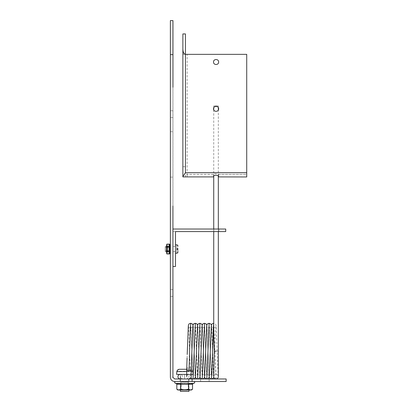 <?xml version="1.0" encoding="UTF-8"?>
<svg xmlns="http://www.w3.org/2000/svg" width="412" height="412" viewBox="0 0 412 412"><rect width="100%" height="100%" fill="white"/><g stroke="black" fill="none" stroke-linecap="round" stroke-linejoin="round"><path stroke-width="0.31" stroke-dasharray="2.06 1.54" d="M172.932 114.196C172.932 109.803 172.932 109.803 172.932 114.196C172.932 109.803 172.932 109.803 172.932 114.196C172.932 118.589 172.932 118.589 172.932 114.196C172.932 118.589 172.932 118.589 172.932 114.196M170.377 114.196C170.377 109.803 170.377 109.803 170.377 114.196C170.377 109.803 170.377 109.803 170.377 114.196C170.377 118.589 170.377 118.589 170.377 114.196C170.377 118.589 170.377 118.589 170.377 114.196M172.932 292.983C172.932 288.591 172.932 288.591 172.932 292.983C172.932 288.591 172.932 288.591 172.932 292.983C172.932 297.371 172.932 297.371 172.932 292.983C172.932 297.371 172.932 297.371 172.932 292.983M170.377 292.983C170.377 288.591 170.377 288.591 170.377 292.983C170.377 288.591 170.377 288.591 170.377 292.983C170.377 297.371 170.377 297.371 170.377 292.983C170.377 297.371 170.377 297.371 170.377 292.983M209.121 381.522L209.121 378.968L200.603 378.968L209.121 378.968L209.121 381.522L200.603 381.522L209.121 381.522M188.686 381.522L188.686 378.968L180.173 378.968L188.686 378.968L188.686 381.522L180.173 381.522L188.686 381.522M172.932 377.268L172.932 20.605L170.377 20.605L170.377 377.268L172.932 377.268L174.637 378.968L226.147 378.968L226.147 381.522L174.637 381.522M180.173 381.522L180.173 378.968L180.173 381.522M200.603 381.522L200.603 378.968L200.603 381.522M172.958 205.979L172.958 85.557M213.524 174.4L187.136 174.4L213.524 174.379C213.406 173.354 218.963 173.643 218.633 174.379L246.726 174.4L246.726 176.954L246.726 54.353L185.431 54.353L185.431 172.695L187.136 174.379L187.136 176.954L213.524 176.954L213.524 174.4L213.524 176.954M187.136 174.4L187.136 176.954M185.431 33.923L185.431 54.353L182.877 54.353L182.877 176.908L185.431 176.908L185.431 172.695L187.136 172.695L187.136 176.908M213.524 174.379L213.524 176.908M218.633 174.379L218.633 176.908M218.633 176.954L218.633 174.4L218.633 176.954L246.726 176.954M218.633 174.4L246.726 174.4M182.877 166.69L185.431 166.69L185.431 176.908M185.431 54.353L185.431 166.69M218.906 229.031L218.906 231.58L213.797 231.58L218.906 231.58L218.906 229.031L213.797 229.031L218.906 229.031M175.486 249.033C175.486 245.743 175.486 245.743 175.486 249.033C175.486 245.743 175.486 245.743 175.486 249.033C175.486 245.743 175.486 245.743 175.486 249.033C175.486 245.743 175.486 245.743 175.486 249.033C175.486 252.329 175.486 252.329 175.486 249.033C175.486 252.329 175.486 252.329 175.486 249.033C175.486 252.329 175.486 252.329 175.486 249.033C175.486 252.329 175.486 252.329 175.486 249.033C175.486 254.523 175.486 254.523 175.486 249.033C175.486 254.523 175.486 254.523 175.486 249.033C175.486 251.778 175.486 251.778 175.486 249.033C175.486 251.778 175.486 251.778 175.486 249.033C175.486 246.288 175.486 246.288 175.486 249.033C175.486 246.288 175.486 246.288 175.486 249.033C175.486 243.549 175.486 243.549 175.486 249.033C175.486 243.549 175.486 243.549 175.486 249.033C175.486 254.523 175.486 254.523 175.486 249.033C175.486 254.523 175.486 254.523 175.486 249.033C175.486 251.778 175.486 251.778 175.486 249.033C175.486 251.778 175.486 251.778 175.486 249.033C175.486 246.288 175.486 246.288 175.486 249.033C175.486 246.288 175.486 246.288 175.486 249.033C175.486 243.549 175.486 243.549 175.486 249.033C175.486 243.549 175.486 243.549 175.486 249.033M172.932 249.033C172.932 245.743 172.932 245.743 172.932 249.033C172.932 245.743 172.932 245.743 172.932 249.033C172.932 245.743 172.932 245.743 172.932 249.033C172.932 245.743 172.932 245.743 172.932 249.033C172.932 252.329 172.932 252.329 172.932 249.033C172.932 252.329 172.932 252.329 172.932 249.033C172.932 252.329 172.932 252.329 172.932 249.033C172.932 252.329 172.932 252.329 172.932 249.033M172.932 266.487L175.486 266.487L175.486 231.58L225.719 231.58L225.719 229.031L172.932 229.031L172.932 266.487M172.932 231.58L175.486 231.58M213.797 229.031L213.797 231.58L213.797 229.031M213.751 377.011L211.428 325.588L209.131 376.671L206.829 325.588L204.532 376.671L202.235 325.588L199.933 376.671L197.636 325.588L195.34 376.671L193.037 325.588L191.889 351.112M213.777 376.908L213.267 371.794L211.886 330.47L211.428 325.588L209.131 376.671L206.829 325.588L204.532 376.671L202.235 325.588L199.933 376.671L197.636 325.588L195.34 376.671L193.037 325.588L192.579 330.47L191.286 369.312C191.245 368.271 190.483 367.689 189.015 367.566C187.63 367.669 186.863 368.21 186.718 369.193L186.718 369.142M216.027 351.132C218.988 351.132 218.988 351.132 216.027 351.132L214.302 351.132L213.725 376.671C213.874 375.286 214.642 374.518 216.027 374.374C217.412 374.518 218.18 375.286 218.324 376.671M184.617 376.671C184.622 373.71 184.622 373.71 184.627 376.671C184.622 373.71 184.622 373.71 184.627 376.671C184.622 379.637 184.622 379.637 184.617 376.671C184.622 379.637 184.622 379.637 184.617 376.671C184.617 373.71 184.617 373.71 184.617 376.671C184.617 373.71 184.617 373.71 184.617 376.671C184.617 379.637 184.617 379.637 184.617 376.671C184.617 379.637 184.617 379.637 184.617 376.671M176.83 371.598L192.522 371.598L192.764 374.374L180.214 374.374C181.61 374.513 182.372 375.281 182.516 376.671C182.372 378.062 181.61 378.829 180.214 378.968L189.015 378.968C187.63 378.824 186.863 378.056 186.718 376.671C186.863 375.286 187.63 374.518 189.015 374.374L190.715 375.121L191.153 377.526L189.015 378.968C187.63 378.824 186.863 378.056 186.718 376.671C186.863 375.286 187.63 374.518 189.015 374.374L191.05 375.559L191.312 369.193M190.504 375.342L188.588 326.304C188.418 326.891 189.134 327.422 190.741 327.89L190.282 332.329L189.015 367.566M216.027 105.941C213.061 105.941 213.061 105.941 216.027 105.941C213.061 105.941 213.061 105.941 216.027 105.941C218.988 105.941 218.988 105.941 216.027 105.941C218.988 105.941 218.988 105.941 216.027 105.941M214.302 351.132L215.177 340.904L213.725 340.482M216.027 378.968L213.725 323.291C215.018 323.58 215.672 323.94 215.692 324.373L216.13 325.671L218.175 375.96C218.345 375.368 217.629 374.843 216.027 374.374L213.725 327.89C215.332 327.422 216.048 326.891 215.878 326.304L215.177 340.904M191.153 377.526L191.029 377.783M211.428 378.968L209.131 323.291M206.829 378.968L204.532 323.291M202.235 378.968L199.933 323.291M197.636 378.968L195.34 323.291M193.037 378.968L190.741 323.291M213.725 377.114L211.577 326.304C211.407 326.891 212.123 327.422 213.725 327.89L211.428 374.374L209.131 327.89L206.829 374.374L204.532 327.89L202.235 374.374L199.933 327.89L197.636 374.374L195.34 327.89L193.037 374.374C191.673 374.704 191.008 375.1 191.05 375.559L190.715 375.121M184.674 381.569C190.164 381.569 190.164 381.569 184.674 381.569C190.164 381.569 190.164 381.569 184.674 381.569C179.184 381.569 179.184 381.569 184.674 381.569C179.184 381.569 179.184 381.569 184.674 381.569M184.674 381.522C190.164 381.522 190.164 381.522 184.674 381.522C190.164 381.522 190.164 381.522 184.674 381.522C172.855 381.522 172.855 381.522 184.674 381.522C172.855 381.522 172.855 381.522 184.674 381.522C179.184 381.522 179.184 381.522 184.674 381.522C179.184 381.522 179.184 381.522 184.674 381.522C196.498 381.522 196.498 381.522 184.674 381.522C196.498 381.522 196.498 381.522 184.674 381.522M184.674 382.042C189.288 382.042 189.288 382.042 184.674 382.042C189.288 382.042 189.288 382.042 184.674 382.042C180.065 382.042 180.065 382.042 184.674 382.042C180.065 382.042 180.065 382.042 184.674 382.042M176.81 384.19L188.608 384.19L188.608 389.186L184.674 390.035C190.164 390.035 190.164 390.035 184.674 390.035C190.164 390.035 190.164 390.035 184.674 390.035L180.744 389.186L178.777 390.035L176.81 389.186M184.674 389.561C189.288 389.561 189.288 389.561 184.674 389.561C189.288 389.561 189.288 389.561 184.674 389.561C180.065 389.561 180.065 389.561 184.674 389.561C180.065 389.561 180.065 389.561 184.674 389.561M192.955 383.66L184.674 384.072L176.398 383.66M180.533 383.66L180.744 389.186M188.814 383.66L188.608 384.19L192.538 384.19M192.538 389.186L191.57 389.809M190.797 390.025L188.608 389.186M190.576 390.035C191.781 390.035 191.781 390.035 190.576 390.035L184.674 390.035C179.184 390.035 179.184 390.035 184.674 390.035C179.184 390.035 179.184 390.035 184.674 390.035L178.777 390.035C177.572 390.035 177.572 390.035 178.777 390.035M179.472 369.265L189.875 369.265C191.204 369.348 192.049 370.028 192.409 371.31L192.409 371.31C192.049 370.028 191.204 369.348 189.875 369.265L179.472 369.265L177.258 370.496M186.718 371.598L192.522 371.598L192.481 371.31M192.764 374.374L176.588 374.374M188.933 391.4L180.42 391.4M180.42 381.522L181.1 382.042L181.1 389.561L180.42 390.035L180.42 378.968M180.42 376.671L180.42 374.374L188.933 374.374L180.42 374.374M188.933 381.522L188.253 382.042L188.253 389.561L188.933 390.035L188.933 374.374M189.875 369.265L186.718 369.265L189.875 369.265M192.409 371.31L176.939 371.31L192.409 371.31M178.041 248.524L177.021 248.524L177.021 249.548L178.041 249.548L177.021 249.548L177.021 248.524L178.041 248.524L177.021 248.524L177.021 249.548L178.041 249.548C178.041 252.505 178.041 252.505 178.041 249.548C178.041 252.505 178.041 252.505 178.041 249.548C178.041 252.505 178.041 252.505 178.041 249.548M165.274 249.033C165.274 251.778 165.274 251.778 165.274 249.033C165.274 251.778 165.274 251.778 165.274 249.033C165.274 246.288 165.274 246.288 165.274 249.033C165.274 246.288 165.274 246.288 165.274 249.033C165.274 251.778 165.274 251.778 165.274 249.033C165.274 246.288 165.274 246.288 165.274 249.033M166.515 249.033C166.515 246.288 166.515 246.288 166.515 249.033C166.515 246.288 166.515 246.288 166.515 249.033C166.515 251.778 166.515 251.778 166.515 249.033C166.515 251.778 166.515 251.778 166.515 249.033M166.855 244.12L166.474 245.351L166.855 246.577L166.474 249.033C166.474 246.288 166.474 246.288 166.474 249.033C166.474 246.288 166.474 246.288 166.474 249.033L166.855 251.495L168.817 251.495L169.198 252.721L168.817 253.952L167.643 253.952L167.262 252.721L167.643 253.952L167.262 253.292L167.643 251.495L169.605 251.495L169.986 252.721L169.605 253.952M166.788 249.033C166.788 246.783 166.788 246.783 166.788 249.033C166.788 246.783 166.788 246.783 166.788 249.033C166.788 251.284 166.788 251.284 166.788 249.033C166.788 251.284 166.788 251.284 166.788 249.033M169.605 244.12L169.986 245.351L169.605 246.577L167.643 246.577L167.262 249.033C167.262 246.288 167.262 246.288 167.262 249.033C167.262 246.288 167.262 246.288 167.262 249.033L167.262 244.78L167.643 244.12L167.262 245.351L167.643 246.577L167.262 245.351L167.643 244.12L168.817 244.12L169.198 245.351L168.817 246.577L169.198 249.033C169.198 246.288 169.198 246.288 169.198 249.033C169.198 246.288 169.198 246.288 169.198 249.033L168.817 251.495M168.93 249.033C168.93 246.783 168.93 246.783 168.93 249.033C168.93 246.783 168.93 246.783 168.93 249.033C168.93 251.284 168.93 251.284 168.93 249.033C168.93 251.284 168.93 251.284 168.93 249.033M166.855 251.495L166.474 252.721L166.855 253.952M166.855 246.577L168.817 246.577M169.198 244.78L169.198 249.033C169.198 251.778 169.198 251.778 169.198 249.033C169.198 251.778 169.198 251.778 169.198 249.033L169.198 253.292M166.474 253.292L166.474 249.033C166.474 251.778 166.474 251.778 166.474 249.033C166.474 251.778 166.474 251.778 166.474 249.033L166.474 244.78M167.303 249.033C167.303 246.288 167.303 246.288 167.303 249.033C167.303 246.288 167.303 246.288 167.303 249.033C167.303 251.778 167.303 251.778 167.303 249.033C167.303 251.778 167.303 251.778 167.303 249.033M167.576 249.033C167.576 246.783 167.576 246.783 167.576 249.033C167.576 246.783 167.576 246.783 167.576 249.033C167.576 251.284 167.576 251.284 167.576 249.033C167.576 251.284 167.576 251.284 167.576 249.033M167.262 244.78L167.262 249.033L167.643 246.577L169.605 246.577L169.986 249.033C169.986 246.288 169.986 246.288 169.986 249.033C169.986 246.288 169.986 246.288 169.986 249.033L169.605 251.495L167.643 251.495L167.262 252.721L167.262 249.033L167.643 251.495L167.262 249.033C167.262 251.778 167.262 251.778 167.262 249.033C167.262 251.778 167.262 251.778 167.262 249.033L167.262 253.292M169.718 249.033C169.718 246.783 169.718 246.783 169.718 249.033C169.718 246.783 169.718 246.783 169.718 249.033C169.718 251.284 169.718 251.284 169.718 249.033C169.718 251.284 169.718 251.284 169.718 249.033M169.605 246.577L169.986 249.033L169.605 251.495M169.986 244.78L169.986 249.033C169.986 251.778 169.986 251.778 169.986 249.033C169.986 251.778 169.986 251.778 169.986 249.033L169.986 251.166L169.718 250.779L167.576 250.779L167.262 251.166M167.262 246.906L167.576 247.288L169.718 247.288L169.986 246.906L169.986 253.292M170.377 131.758L172.958 131.758M170.377 177.108L172.958 177.108M246.726 172.695L187.136 172.695L187.136 54.353M195.34 377.114L194.186 351.132L195.19 375.96C195.36 375.368 194.644 374.843 193.037 374.374L190.741 327.89C192.342 327.422 193.063 326.891 192.888 326.304L191.889 351.127M184.674 383.227C172.468 383.227 172.468 383.227 184.674 383.227C196.885 383.227 196.885 383.227 184.674 383.227M176.8 249.033C176.8 254.379 176.8 254.379 176.8 249.033C176.8 254.379 176.8 254.379 176.8 249.033C176.8 243.693 176.8 243.693 176.8 249.033C176.8 243.693 176.8 243.693 176.8 249.033C176.8 254.379 176.8 254.379 176.8 249.033C176.8 243.693 176.8 243.693 176.8 249.033M172.932 110.792L170.377 110.792M172.932 289.579L170.377 289.579M172.932 296.388L170.377 296.388M172.932 117.6L170.377 117.6M175.486 246.479L172.932 246.479L175.486 246.479M175.486 251.588L172.932 251.588L175.486 251.588M184.617 374.374L180.214 374.374M213.725 105.941L213.725 107.846M213.725 109.839L213.725 176.557M213.725 229.031L213.725 231.58M184.617 378.968L180.214 378.968M209.131 377.114L206.829 325.15M204.532 377.114L202.235 325.15M199.933 377.114L197.636 325.15M211.428 325.15L213.581 375.96C213.751 375.368 213.035 374.843 211.428 374.374C209.826 374.843 209.105 375.368 209.281 375.96L211.279 326.304C211.449 326.891 210.733 327.422 209.131 327.89C207.524 327.422 206.809 326.891 206.978 326.304L208.982 375.96C209.152 375.368 208.436 374.843 206.829 374.374C205.227 374.843 204.512 375.368 204.682 375.96L206.68 326.304C206.855 326.891 206.139 327.422 204.532 327.89C202.925 327.422 202.21 326.891 202.385 326.304L204.383 375.96C204.553 375.368 203.837 374.843 202.235 374.374C200.629 374.843 199.913 375.368 200.083 375.96L202.086 326.304C202.256 326.891 201.54 327.422 199.933 327.89C198.332 327.422 197.616 326.891 197.786 326.304L199.784 375.96C199.959 375.368 199.243 374.843 197.636 374.374C196.03 374.843 195.314 375.368 195.484 375.96L197.487 326.304C197.657 326.891 196.941 327.422 195.34 327.89C193.733 327.422 193.017 326.891 193.187 326.304L194.186 351.132L193.037 325.15M191.492 364.311L191.889 351.153M191.312 369.162L191.606 360.773M191.683 358.136L191.791 354.485M187.089 358.079L187.192 354.511M218.324 231.58L218.324 229.031M218.324 176.321L218.324 110.061M218.324 107.625L218.324 105.941M175.486 253.292L176.8 253.179C177.299 253.313 177.716 252.86 178.041 251.82M165.274 251.166L170.377 251.166M165.274 246.906L170.377 246.906M178.041 246.252C177.716 245.212 177.299 244.759 176.8 244.893L175.486 244.78M166.474 251.166L169.198 251.166L168.93 250.779L166.788 250.779L166.474 251.166M166.474 246.906L169.198 246.906L168.93 247.288L166.788 247.288L166.474 246.906"/><path stroke-width="0.62" d="M172.958 87.277L172.958 20.605L172.932 54.657L172.932 20.6L170.377 20.6L170.377 377.268C170.65 379.833 172.072 381.255 174.637 381.522L226.147 381.522L226.147 378.968L174.637 378.968L172.932 377.268L172.932 205.979M174.637 381.522C172.072 381.255 170.65 379.833 170.377 377.268M218.633 108.845C218.772 105.549 213.385 105.549 213.524 108.845C213.385 112.136 218.772 112.136 218.633 108.845C218.772 105.549 213.385 105.549 213.524 108.845C213.385 112.136 218.772 112.136 218.633 108.845M218.633 62.016C218.772 58.725 213.385 58.725 213.524 62.016C213.385 65.312 218.772 65.312 218.633 62.016C218.772 58.725 213.385 58.725 213.524 62.016C213.385 65.312 218.772 65.312 218.633 62.016M182.877 176.599L185.431 172.695L185.431 54.353C183.891 54.029 183.036 52.329 182.877 49.249L182.877 176.908L213.524 176.908C213.406 174.338 218.963 175.059 218.633 176.908L246.726 176.954L246.726 54.353L185.431 54.353L185.431 33.923L182.877 33.923L182.877 54.353M182.877 49.249L182.877 33.923M175.486 266.487L172.932 266.487L172.932 229.031L225.719 229.031L225.719 231.58L175.486 231.58L175.486 266.487M218.324 231.58L218.324 376.671C218.18 378.056 217.412 378.824 216.027 378.968C214.642 378.824 213.874 378.056 213.725 376.671L214.302 351.132L216.027 351.132C218.988 351.132 218.988 351.132 216.027 351.132M187.192 354.511L188.335 325.671L188.778 324.373C188.794 323.94 189.448 323.58 190.741 323.291L190.282 328.611L189.015 370.815C187.63 370.712 186.863 370.172 186.718 369.193L186.718 376.671M187.089 358.079L186.724 369.101M191.302 369.008L191.307 369.317C191.086 370.228 190.323 370.728 189.015 370.815M213.725 231.58L213.725 340.482L214.302 351.132M191.307 369.533L191.153 377.526L188.933 378.968M191.889 351.112L192.934 325.671L193.372 324.373C193.393 323.94 194.047 323.58 195.34 323.291L193.037 378.968C194.33 378.685 194.984 378.324 195.005 377.892L195.442 376.583L197.528 325.671L197.971 324.373C197.987 323.94 198.646 323.58 199.933 323.291L197.636 378.968C198.929 378.685 199.583 378.324 199.599 377.892L200.041 376.589L202.127 325.671L202.57 324.373C202.586 323.94 203.24 323.58 204.532 323.291L202.235 378.968C203.528 378.685 204.182 378.324 204.198 377.892L204.64 376.589L206.726 325.671L207.164 324.373C207.185 323.94 207.839 323.58 209.131 323.291L206.829 378.968C208.122 378.685 208.776 378.324 208.796 377.892L209.234 376.589L211.325 325.671L211.763 324.373C211.778 323.94 212.438 323.58 213.725 323.291L213.267 328.611L211.886 373.653L211.428 378.968L210.141 378.582L209.131 377.114M191.889 351.153L191.312 369.152M175.507 381.522C174.477 381.929 174.379 382.496 175.208 383.227L176.398 383.66L184.674 384.072L192.955 383.66L194.145 383.227C194.974 382.496 194.871 381.929 193.846 381.522M176.81 384.19L176.81 389.186L178.777 390.035L180.744 389.186L180.744 384.19L176.81 384.19L176.398 383.66M188.608 389.186L190.576 390.035L192.538 389.186L192.538 384.19L188.608 384.19L188.608 389.186L184.674 390.035L180.744 389.186M188.814 383.66L188.608 384.19L180.744 384.19L180.533 383.66M191.57 389.809L190.797 390.025M178.777 390.035C177.572 390.035 177.572 390.035 178.777 390.035L190.576 390.035C191.781 390.035 191.781 390.035 190.576 390.035M192.538 384.19L192.955 383.66M186.718 371.598L176.83 371.598L176.939 371.31C177.304 370.028 178.149 369.348 179.472 369.265L186.718 369.265L179.472 369.265M177.258 370.496L176.872 371.31M176.83 371.598L176.588 374.374L189.015 374.374M188.933 390.035L188.933 391.4L180.42 391.4L180.42 390.035M180.42 378.968L180.42 376.671M178.041 248.524C178.041 245.567 178.041 245.567 178.041 248.524C178.041 245.567 178.041 245.567 178.041 248.524C178.041 245.567 178.041 245.567 178.041 248.524C178.041 245.567 178.041 245.567 178.041 248.524L177.021 248.524L177.021 249.548L178.041 249.548C178.041 252.505 178.041 252.505 178.041 249.548M165.274 249.033C165.274 251.778 165.274 251.778 165.274 249.033C165.274 246.288 165.274 246.288 165.274 249.033M166.855 253.952L168.817 253.952L169.198 252.721L168.817 251.495L166.855 251.495L166.474 252.721L166.855 253.952L166.474 252.721L166.474 249.033L166.855 251.495M166.855 246.577L166.474 245.351L166.474 249.033L166.855 246.577L168.817 246.577L169.198 249.033L168.817 251.495M168.817 246.577L169.198 245.351L168.817 244.12L169.605 244.12L169.986 245.351L169.605 244.12M166.855 244.12L166.474 245.351L166.855 244.12L168.817 244.12L169.198 244.78L169.198 253.292L168.817 253.952L169.605 253.952L169.986 252.721L169.605 251.495L169.198 251.495M169.698 251.166L169.605 251.495M169.198 246.577L169.698 246.906M169.605 246.577L169.986 245.351L169.986 246.906M169.605 253.952L169.986 253.292L169.986 251.166M192.09 381.522L192.09 378.968M170.377 54.657L172.958 54.657M185.431 172.695L246.726 172.695M184.674 383.227C172.468 383.227 172.468 383.227 184.674 383.227C196.885 383.227 196.885 383.227 184.674 383.227M176.8 249.033C176.8 254.379 176.8 254.379 176.8 249.033C176.8 243.693 176.8 243.693 176.8 249.033M180.214 378.968L180.214 378.968C178.823 378.829 178.056 378.062 177.917 376.671C178.056 375.281 178.823 374.513 180.214 374.374M213.725 107.846L213.725 109.839M213.725 176.557L213.725 229.031M191.019 377.799C191.086 378.319 191.755 378.71 193.037 378.968M216.027 378.968L214.436 378.34L213.725 377.114M206.829 378.968L205.243 378.34L204.532 377.114M202.235 378.968L200.644 378.34L199.933 377.114M197.636 378.968L196.349 378.582L195.34 377.114M213.777 376.908C213.905 377.856 213.122 378.54 211.428 378.968M209.131 323.291L210.717 323.92L211.428 325.15M204.532 323.291L206.118 323.92L206.829 325.15M199.933 323.291L201.525 323.92L202.235 325.15M195.34 323.291L196.926 323.92L197.636 325.15M190.741 323.291L192.332 323.92L193.037 325.15M191.606 360.773L191.683 358.136M191.791 354.485L191.889 351.132M218.324 229.031L218.324 176.321M218.324 110.061L218.324 107.625M191.487 390.035L192.538 389.186M177.866 390.035L176.81 389.186M175.486 253.292L176.8 253.179C177.299 253.313 177.716 252.86 178.041 251.82M165.274 251.166L166.474 251.166M169.198 251.166L170.377 251.166M165.274 246.906L166.474 246.906M169.198 246.906L170.377 246.906M178.041 246.252C177.716 245.212 177.299 244.759 176.8 244.893L175.486 244.78"/></g></svg>
